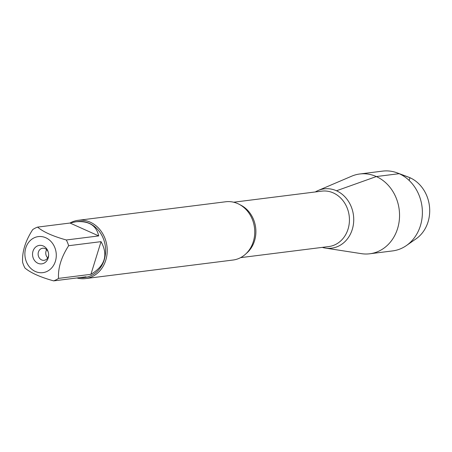 <?xml version="1.0" encoding="UTF-8"?>
<svg xmlns="http://www.w3.org/2000/svg" width="452" height="452" viewBox="0 0 452 452"><rect width="100%" height="100%" fill="white"/><g stroke="black" fill="none" stroke-linecap="round" stroke-linejoin="round"><path stroke-width="0.68" d="M35.414 237.3A18.165 15.667 -97.2 0 0 24.877 253.928A18.165 15.667 -97.2 0 0 35.363 271.488A18.165 15.667 -97.2 0 0 56.291 255.323A18.165 15.667 -97.2 0 0 35.414 237.3M37.595 227.107A28.188 24.312 -97.2 0 0 32.713 229.593C25.363 240.984 21.995 251.871 22.6 262.267A28.188 24.312 -97.2 0 0 24.939 268.002C30.533 272.793 40.098 277.087 53.641 280.878A28.188 24.312 -97.2 0 0 58.528 278.392C57.918 267.991 61.291 257.103 68.642 245.718A28.188 24.312 -97.2 0 0 66.303 239.984C52.76 236.193 43.189 231.899 37.595 227.107L69.998 223.034L98.7 235.916C96.366 225.418 88.795 220.7 75.976 221.768L69.998 223.034M75.976 221.768L77.721 221.548A28.188 24.312 82.8 0 1 89.338 223.344A28.188 24.312 82.8 0 1 105.502 253.267A28.188 24.312 82.8 0 1 84.75 277.483L83.004 277.703L86.038 276.81L53.641 280.878M66.303 239.984L98.7 235.916M58.528 278.392L90.925 274.319C105.022 265.895 108.395 255.001 101.039 241.645L68.642 245.718M79.388 277.647L83.004 277.703M85.49 278.579L233.029 260.036A29.363 25.323 -97.2 0 0 254.64 234.808A29.363 25.323 -97.2 0 0 237.803 203.637A29.363 25.323 -97.2 0 0 225.706 201.767L78.168 220.31A29.363 25.323 82.8 0 1 90.264 222.181A29.363 25.323 82.8 0 1 107.101 253.352A29.363 25.323 82.8 0 1 85.49 278.579A29.363 25.323 82.8 0 1 76.885 277.957M336.48 190.772A29.888 25.775 82.8 0 1 352.735 227.78A29.888 25.775 82.8 0 1 322.276 247.38A29.888 25.775 -97.2 0 0 325.383 248.08A29.888 25.775 -97.2 0 0 353.125 226.04A29.888 25.775 -97.2 0 0 336.48 190.772A29.888 25.775 -97.2 0 0 318.146 190.501A29.888 25.775 -97.2 0 0 315.31 191.953A29.888 25.775 82.8 0 1 336.48 190.772L376.33 176.551A40.211 34.68 -97.2 0 0 359.758 173.992A40.211 34.68 -97.2 0 0 351.662 176.19L318.146 190.501M69.987 223.034A29.363 25.323 82.8 0 1 78.168 220.31M43.262 245.978A9.311 8.029 82.8 0 1 48.223 251.996A9.311 8.029 82.8 0 1 48.635 255.284A9.311 8.029 82.8 0 1 39.499 263.782A9.311 8.029 82.8 0 1 32.759 252.114A9.311 8.029 82.8 0 1 43.262 245.978M101.039 241.645L90.925 274.319M48.302 252.306A6.085 5.249 -97.2 0 0 45.138 248.623A6.085 5.249 -97.2 0 0 42.629 248.233A6.085 5.249 -97.2 0 0 38.177 254.928A6.085 5.249 -97.2 0 0 44.149 260.312A6.085 5.249 -97.2 0 0 48.635 254.962M46.686 249.679A6.085 5.249 -97.2 0 0 47.72 257.911M325.383 248.08L361.397 253.657A40.211 34.68 -97.2 0 0 369.787 253.781A40.211 34.68 -97.2 0 0 399.387 219.237A40.211 34.68 -97.2 0 0 376.33 176.551L399.172 173.681L409.981 177.721L409.145 180.433M369.787 253.781L392.63 250.911A40.211 34.68 -97.2 0 0 406.376 245.577A40.211 34.68 -97.2 0 0 422.027 206.694A40.211 34.68 -97.2 0 0 397.24 172.89A40.211 34.68 -97.2 0 0 382.601 171.122L359.758 173.992M397.24 172.89L408.342 177.048A34.16 29.465 82.8 0 1 429.4 205.767A34.16 29.465 82.8 0 1 416.106 238.803L406.376 245.577M240.097 204.818A27.928 24.092 82.8 0 1 255.651 227.599A27.928 24.092 82.8 0 1 246.216 253.521M240.6 257.64L328.762 246.56A27.928 24.092 -97.2 0 0 349.323 222.565A27.928 24.092 -97.2 0 0 333.31 192.919A27.928 24.092 -97.2 0 0 321.801 191.139L233.633 202.213"/></g></svg>
